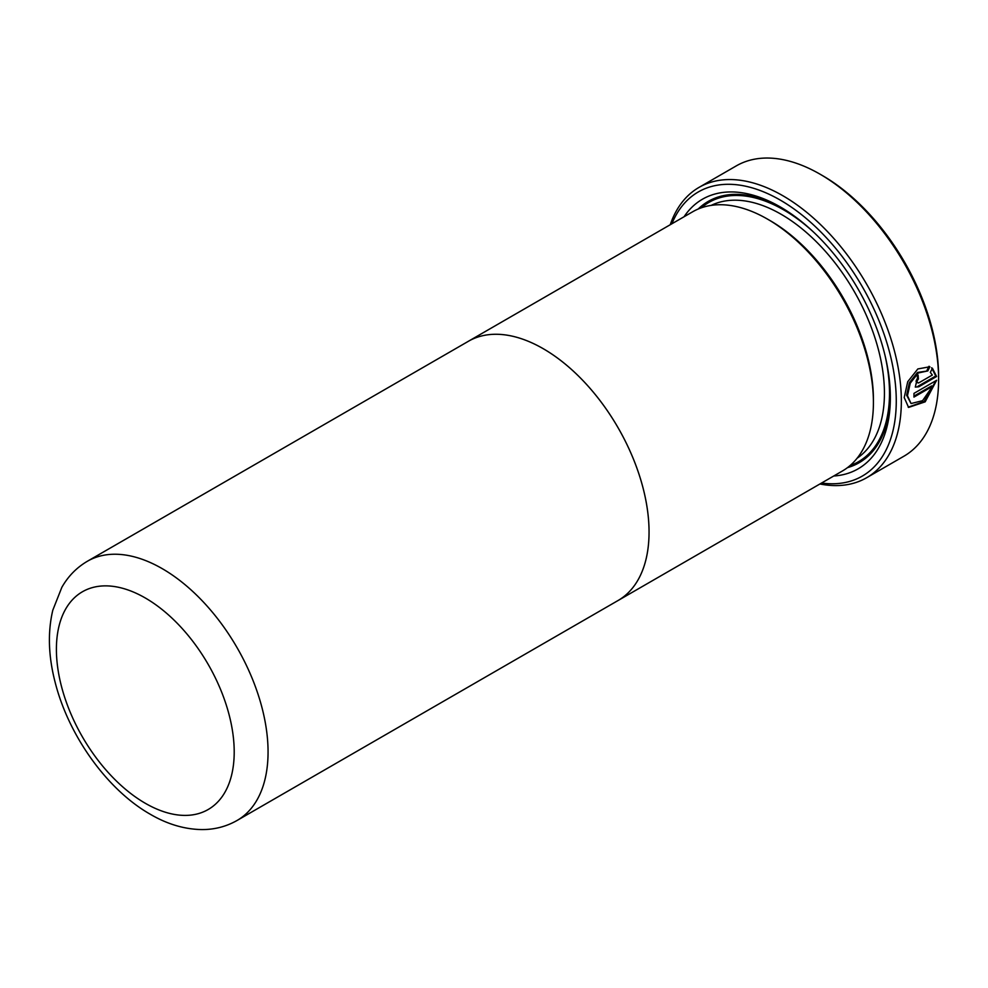 <?xml version="1.0" encoding="UTF-8"?>
<svg xmlns="http://www.w3.org/2000/svg" width="988" height="988" viewBox="0 0 988 988"><rect width="100%" height="100%" fill="white"/><g stroke="black" fill="none" stroke-linecap="round" stroke-linejoin="round"><path stroke-width="1.48" d="M822.609 175.666L820.077 174.197L822.609 175.666A164.033 94.7 60 0 1 938.6 376.564L938.6 379.491A167.627 96.775 -120 0 0 820.077 174.197L820.077 174.197A167.627 96.775 -120 0 0 736.258 165.898L699.01 187.399A167.627 96.775 60 0 1 782.817 195.71A167.627 96.775 60 0 1 892.325 343.416A167.627 96.775 60 0 1 866.637 477.735A167.627 96.775 60 0 1 819.929 483.984M866.637 477.735L903.884 456.234A167.627 96.775 -120 0 0 938.6 379.491M821.559 483.033A164.033 94.7 -120 0 0 894.35 375.662A164.033 94.7 -120 0 0 780.285 200.107A164.033 94.7 -120 0 0 671.889 223.782M684.067 216.755A155.659 89.871 60 0 1 780.285 206.937L780.285 206.937A155.659 89.871 60 0 1 890.349 397.584A155.659 89.871 60 0 1 833.736 476.006M698.17 209.036A150.88 87.105 60 0 1 781.99 207.937M467.448 341.836A149.682 86.413 60 0 1 468.386 341.28L692.736 211.741A149.682 86.413 60 0 1 767.577 219.163L770.121 220.62A146.088 84.338 60 0 1 873.417 399.547L873.417 402.474A149.682 86.413 60 0 1 842.418 470.992L618.056 600.531A149.682 86.413 60 0 1 617.105 601.062M770.121 220.62L767.577 219.163A149.682 86.413 60 0 1 873.417 402.474M543.227 348.702A149.67 86.413 60 0 1 640.99 480.588A149.67 86.413 60 0 1 618.056 600.519A149.682 86.413 60 0 0 641.002 480.588A149.682 86.413 60 0 0 543.227 348.69A149.682 86.413 60 0 0 468.386 341.28A149.67 86.413 60 0 1 543.227 348.702M913.937 397.102A167.627 96.775 -120 0 0 913.974 393.372L936.636 380.281L925.176 401.832L908.59 407.426L904.218 397.584L907.725 381.714L917.84 368.944L929.869 366.758L927.818 370.92L918.321 372.958L910.257 383.171L907.466 395.694L911.06 403.536L922.557 400.683L932.487 386.394L913.937 397.102M918.791 386.777L915.296 387.086L918.099 375.119A167.627 96.775 60 0 1 918.42 379.046C916.419 381.566 916.494 382.862 918.655 382.936L932.326 375.045L930.326 372.365L932.425 368.24L936.587 376.502L918.791 386.777L917.951 386.283L935.747 376.008L936.587 376.502M916.629 382.541L918.655 382.936M670.247 224.733A167.627 96.775 60 0 1 699.01 187.399M890.336 395.608A150.88 87.105 60 0 1 847.482 467.645M913.949 396.114L931.647 385.9L932.487 386.394M911.06 403.536L906.626 395.212L909.405 382.689L917.457 372.476L927.818 370.92M926.966 370.426L929.016 366.264M908.182 407.167L924.113 401.536L935.648 381.133M917.803 382.455C915.641 382.368 915.567 381.072 917.568 378.565A166.429 96.083 -120 0 0 917.333 375.638M917.568 378.565L918.42 379.046M935.747 376.008L931.573 367.746M711.175 205.393A146.088 84.338 60 0 1 781.125 214.273A146.088 84.338 60 0 1 875.726 340.243A146.088 84.338 60 0 1 857.139 458.21M701.221 207.851A149.682 86.413 60 0 1 783.669 209.876A149.682 86.413 60 0 1 813.754 232.279M162.242 568.656A149.67 86.413 60 0 1 260.005 700.541A149.67 86.413 60 0 1 237.071 820.472C226.227 826.623 214.433 829.648 201.663 829.574C184.373 829.265 167.231 824.165 150.262 814.248C107.284 789.844 68.876 736.023 55.303 682.93C48.387 656.625 47.56 632.369 52.809 610.176L61.824 587.366C68.135 576.263 76.669 567.557 87.401 561.246A149.67 86.413 60 0 1 162.242 568.656M145.298 803.281A125.723 72.581 -120 0 0 234.205 751.967A125.723 72.581 -120 0 0 145.298 597.987A125.723 72.581 -120 0 0 56.402 649.314A125.723 72.581 -120 0 0 145.298 803.281M885.137 355.927A149.682 86.413 60 0 1 850.026 465.595M237.071 820.472L618.056 600.519M87.401 561.246L468.386 341.292"/></g></svg>
